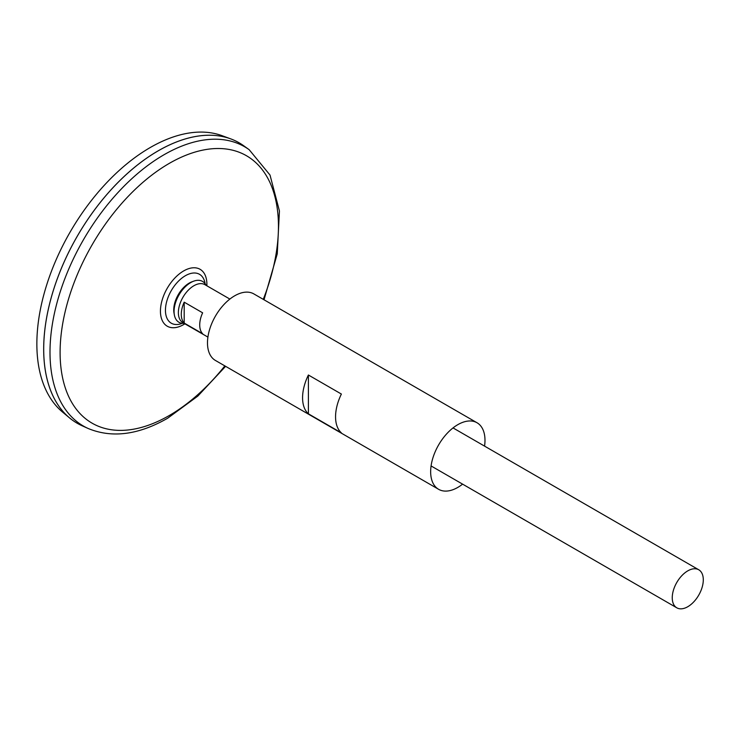 <?xml version="1.0" encoding="UTF-8"?>
<svg xmlns="http://www.w3.org/2000/svg" width="740" height="740" viewBox="0 0 740 740"><rect width="100%" height="100%" fill="white"/><g stroke="black" fill="none" stroke-linecap="round" stroke-linejoin="round"><path stroke-width="1.11" d="M182.281 323.325A28.231 16.299 -60 0 1 165.473 309.061A28.231 16.299 -60 0 1 184.362 276.344A28.231 16.299 -60 0 1 205.119 283.762M249.167 149.693A161.246 93.092 -60 0 0 83.389 239.862A161.246 93.092 -60 0 0 88.199 428.506L82.057 425.74A161.921 93.481 -60 0 1 77.237 236.301A161.921 93.481 -60 0 1 243.701 145.762L249.167 149.693L270.007 175.038L279.433 210.965L277.26 253.839L264.023 299.783M43.697 349.141A161.894 93.471 -60 0 1 158.184 150.849M77.228 423.271A161.921 93.481 -60 0 1 69.569 417.924A161.921 93.481 -60 0 1 77.219 236.291A161.921 93.481 -60 0 1 230.686 138.861A161.921 93.481 -60 0 1 239.14 142.82M69.569 417.924L62.493 412.023A160.34 92.574 -60 0 1 70.069 232.166A160.34 92.574 -60 0 1 222.046 135.679L230.686 138.861M687.774 606.726A21.959 12.672 -60 0 1 676.795 607.808A21.959 12.672 -60 0 1 676.795 582.463A21.959 12.672 -60 0 1 698.754 569.782A21.959 12.672 -60 0 1 702.112 587.375A21.959 12.672 -60 0 1 687.774 606.726M207.912 337.098L182.919 322.677A21.959 12.672 -60 0 1 182.919 297.323A21.959 12.672 -60 0 1 204.878 284.65L229.863 299.071M184.195 302.17L202.631 312.817A21.959 12.672 120 0 0 202.631 333.721L184.195 323.075A21.959 12.672 -60 0 1 184.195 302.17L184.195 323.075M184.084 323.343A23.597 13.625 -60 0 1 174.335 314.833L174.011 313.02A21.876 12.636 -60 0 1 192.058 281.764L193.797 281.135A23.597 13.625 -60 0 1 206.035 285.316M174.335 314.833A23.597 13.625 -60 0 1 193.797 281.135M462.602 484.145A38.425 22.181 -60 0 1 457.82 487.401A38.425 22.181 -60 0 1 438.607 489.307A38.425 22.181 -60 0 1 438.607 444.944A38.425 22.181 -60 0 1 477.032 422.762A38.425 22.181 -60 0 1 484.561 446.118M438.607 489.307L215.442 360.463A38.425 22.181 -60 0 1 215.442 316.1A38.425 22.181 -60 0 1 253.866 293.919L477.032 422.762M341.381 432.863L308.395 413.817A38.425 22.181 -60 0 1 308.395 375.004L341.381 394.05A38.425 22.181 120 0 0 341.381 432.863M308.395 413.817L308.395 375.004M184.908 323.815A32.847 18.963 -60 0 1 183.668 324.573A32.847 18.963 -60 0 1 160.441 310.68A32.847 18.963 -60 0 1 184.491 270.47A32.847 18.963 -60 0 1 206.858 285.788M224.84 365.893A154.401 89.142 -60 0 1 169.284 415.51A154.401 89.142 -60 0 1 61.827 329.171A154.401 89.142 -60 0 1 207.329 149.323A154.401 89.142 -60 0 1 263.264 299.339M88.199 428.506C112.055 438.348 138.547 434.917 167.656 418.22L197.83 396.085L225.608 366.328M698.754 569.782L453.028 427.914M676.795 607.808L431.078 465.941"/></g></svg>
